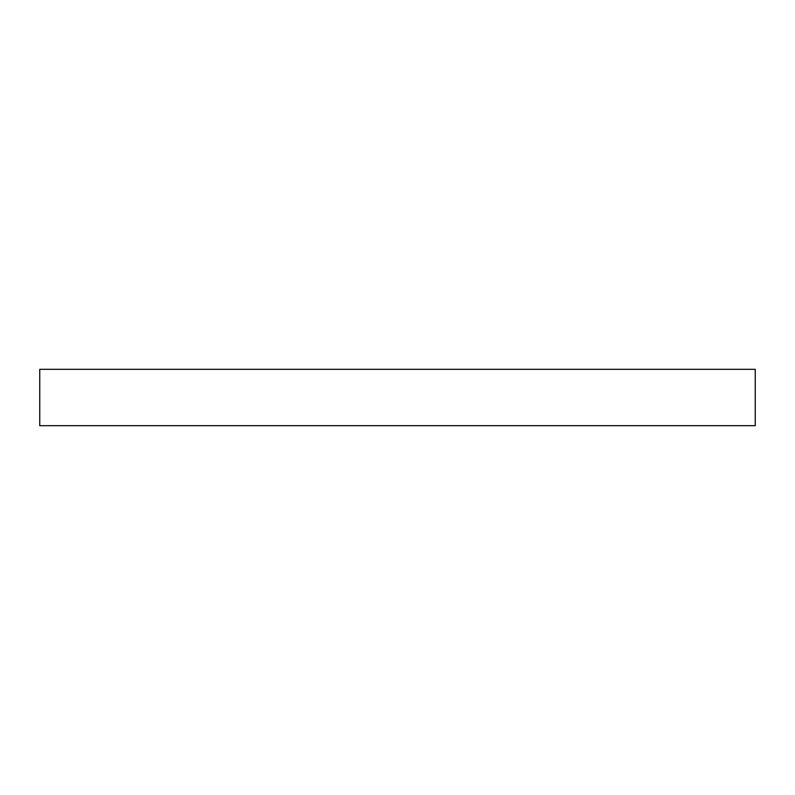 <?xml version="1.0" encoding="UTF-8"?>
<svg xmlns="http://www.w3.org/2000/svg" width="795" height="795" viewBox="0 0 795 795"><rect width="100%" height="100%" fill="white"/><g stroke="black" fill="none" stroke-linecap="round" stroke-linejoin="round"><path stroke-width="1.19" d="M755.25 369.327L39.75 369.327L39.75 425.673L755.25 425.673L755.25 369.327"/></g></svg>
